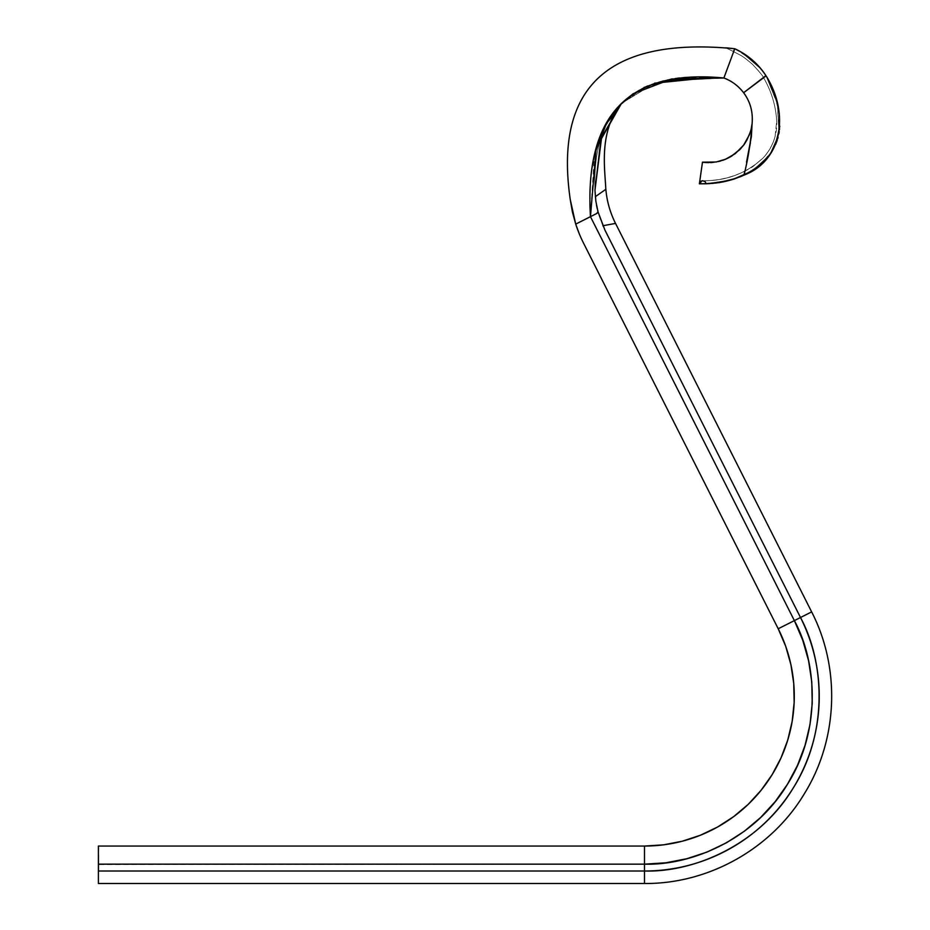 <?xml version="1.0" encoding="UTF-8"?>
<svg xmlns="http://www.w3.org/2000/svg" width="930" height="930" viewBox="0 0 930 930"><rect width="100%" height="100%" fill="white"/><g stroke="black" fill="none" stroke-linecap="round" stroke-linejoin="round"><path stroke-width="0.7" stroke-dasharray="4.65 3.49" d="M722.668 160.344L712.229 162.494L702.476 162.204L699.383 183.826L700.069 183.838C725.179 184.105 745.965 177.177 762.391 163.052C785.908 143.453 783.665 105.264 766.076 75.865C781.956 100.998 783.688 126.561 771.284 152.578C753.172 174.619 729.434 185.047 700.069 183.838L720.297 182.303L739.827 176.921L757.438 167.191L771.284 152.578L778.061 137.338M762.367 70.633L766.076 75.865L756.915 64.333L766.076 75.865L765.216 76.4L766.076 75.865L777.527 104.334L778.956 133.211L777.329 103.497L766.076 75.865C781.177 99.835 783.432 124.539 772.865 149.986C756.729 172.236 734.491 183.501 706.161 183.768L731.189 179.839L753.056 170.225L769.668 154.903L778.724 134.443M778.968 133.141L779.259 113.785L774.492 94.163L766.076 75.865L763.449 77.504L766.076 75.865C758.322 63.891 747.871 54.858 734.746 48.744L725.691 47.802L734.746 48.744C608.813 36.491 553.978 86.722 570.23 199.427C553.978 86.722 608.813 36.491 734.746 48.744L729.376 48.162M790.907 664.648L785.699 646.304L778.212 628.761L800.498 617.508L602.942 225.909L800.498 617.508L604.965 230.175L800.498 617.508L811.646 611.894L800.498 617.508A174.759 174.759 0 0 1 644.49 871.015C693.315 872.538 759.054 845.196 793.325 787.85C829.072 731.41 823.864 660.416 800.498 617.508L794.371 620.612C816.819 661.823 821.818 730.038 787.478 784.257C754.556 839.348 691.397 865.621 644.49 864.156L644.49 871.015A174.759 174.759 0 0 0 800.498 617.508A174.759 174.759 0 0 1 644.49 871.015L644.49 883.5L644.49 871.015C693.315 872.538 759.054 845.196 793.325 787.85C829.072 731.41 823.864 660.416 800.498 617.508C823.864 660.416 829.072 731.41 793.325 787.85C759.054 845.196 693.315 872.538 644.49 871.015L98.394 871.015L644.49 871.015L644.49 864.156L98.394 864.156L98.394 871.015L644.49 871.015L98.394 871.015L644.49 871.015L98.394 871.015L98.394 846.056L644.49 846.056L644.49 864.156L98.394 864.609M98.394 847.788L98.708 850.392L98.394 847.788M98.394 870.155L98.708 858.227L98.394 870.155M731.468 48.383L734.746 48.744L743.965 53.766L751.556 59.357M753.73 61.252L755.183 62.612L753.73 61.252M771.319 152.508L778.375 136.059L772.935 149.869L760.473 164.761L743.942 175.166L725.4 181.304L706.161 183.768L722.889 181.827L733.363 179.199L744.023 175.119C782.316 160.727 789.651 113.158 766.076 75.865L760.263 68.006M743.233 53.301L742.57 52.905M741.629 52.347L740.466 51.696M739.292 51.057L737.967 50.371L739.292 51.057M736.769 49.755L735.746 49.244M739.338 51.08L737.943 50.348M745.046 54.475L747.685 56.323M749.603 57.776L751.231 59.078M752.73 60.357L754.614 62.066M755.207 62.636L755.858 63.275M759.275 66.867L766.076 75.865L774.911 95.36M778.956 111.623L778.794 134.094L771.086 152.857L757.008 167.516L739.094 177.2L719.529 182.431L699.383 183.826L699.825 180.734L699.383 183.826L720.099 182.338M775.492 97.115L776.341 99.859M778.096 106.834L774.26 93.523L766.076 75.865L762.379 70.657M719.692 182.408L739.187 177.165L757.392 167.237M779.003 111.949L779.735 126.154M779.689 126.957L779.212 131.618M778.98 133.095L778.701 134.583M759.857 67.518L759.298 66.89M756.067 63.484L752.556 60.206M751.394 59.218L749.999 58.09M748.452 56.893L746.848 55.719M778.619 109.589L774.527 94.244L766.076 75.865L774.516 94.232L779.235 113.646L779.201 131.653L779.677 127.154M778.863 133.757L771.354 152.462L767.378 157.821M767.111 158.147L765.03 160.448M763.274 162.215L761.565 163.808M760.275 164.924L757.218 167.365M749.406 172.399L734.851 178.723M710.636 183.501L706.23 183.768M757.822 166.9L764.971 160.506L771.11 152.834M778.747 134.315L779.456 129.7M779.561 128.654L778.945 111.565M765.03 74.354L760.81 68.657M750.801 58.73L749.778 57.904M748.743 57.102L747.569 56.242M746.511 55.486L745.593 54.847M744.918 54.393L744.116 53.859M715.914 182.954L719.297 182.466M734.828 178.723L740.478 176.654M742.466 175.817L744.023 175.119L744.709 171.364M744.035 175.119L752.928 170.306M761.286 164.052L763.518 161.983M765.948 159.46L768.622 156.275M770.749 153.369L775.62 144.476M777.294 140L777.689 138.686M779.735 126.201L779.096 112.553M778.654 109.74L778.143 107.066M776.166 99.254L775.225 96.302M774.318 93.663L773.807 92.291M770.889 85.304L766.076 75.865L743.616 92.733C738.35 85.874 731.771 80.968 723.877 78.004C628.785 68.773 584.319 115.006 590.457 216.667L794.371 620.612L802.764 640.259L808.6 660.823L811.774 681.957L812.239 703.324L809.984 724.586L805.043 745.372L797.498 765.378L787.478 784.257L775.143 801.707L760.682 817.447L744.349 831.234L726.388 842.824L707.114 852.043L686.805 858.727L665.822 862.796L644.49 864.156L644.49 846.056L98.394 846.056L98.394 864.156M579.285 233.814L575.717 224.118L590.457 216.667L794.371 620.612L778.212 628.761A149.788 149.788 0 0 1 644.49 846.056L663.532 844.835L682.248 841.22M700.36 835.245L717.565 827.026L733.584 816.68M761.054 790.337L772.063 774.771L781.002 757.927M792.139 721.529L794.15 702.569M614.718 223.584L602.942 225.909L604.965 230.175L598.025 211.889L596.595 213.575L575.717 224.118L572.392 211.901M591.015 216.399L596.386 213.679M619.496 105.52L600.42 141.221L594.956 190.22L595.328 196.672L594.956 190.22C592.05 107.357 635.027 69.948 723.877 78.004C635.016 69.948 592.05 107.357 594.956 190.22L600.896 139.616L621.321 103.567C612.603 112.588 605.907 122.9 601.21 134.536C591.48 161.053 587.9 188.43 590.457 216.667L596.072 149.742L606.395 123.795L621.507 103.381L633.144 93.721L671.611 78.969L723.877 78.004L734.746 48.744L723.877 78.004L662.532 80.898L639.584 89.699L621.507 103.381L600.896 139.616L594.956 190.22L595.851 201.147L599.397 216.585L604.965 230.175L800.498 617.508L604.965 230.175L597.955 211.598L602.942 225.909L600.152 218.841L596.537 205.263M778.212 628.761L583.575 243.207L778.212 628.761M605.151 189.767L595.328 196.672L594.956 190.22L595.851 201.147L598.025 211.889L596.595 213.575M644.025 87.466L621.507 103.381L646.106 86.478L654.639 83.189L621.507 103.381L654.569 83.212L642.142 88.35L621.507 103.381L642.142 88.35L677.633 78.108L723.877 78.004L712.95 77.167L723.877 78.004C731.771 80.968 738.35 85.874 743.616 92.733C750.266 101.672 753.102 111.914 752.114 123.481L751.033 129.689M595.328 196.672L596.339 204.216L595.328 196.672C609.231 186.825 609.231 186.825 595.328 196.672L594.956 190.22M597.188 208.436L596.537 205.309M596.827 206.774L602.942 225.909C619.613 222.596 619.613 222.596 602.942 225.909M743.965 53.766L734.746 48.744C732.701 51.836 732.701 51.836 734.746 48.744C732.701 51.836 732.701 51.836 734.746 48.744C732.701 51.836 732.701 51.836 734.746 48.744C732.701 51.836 732.701 51.836 734.746 48.744C747.871 54.858 758.322 63.891 766.076 75.865C789.651 113.158 782.316 160.727 744.023 175.119L740.71 176.561M750.394 131.921L746.558 140.686L750.371 132.025M744.14 144.452L740.792 148.579M730.806 156.647L735.212 153.683M725.795 159.158L730.364 156.903M725.749 159.181L724.923 159.518M750.289 143.58L752.114 123.481C753.102 111.914 750.266 101.672 743.616 92.733L766.076 75.865C782.037 101.161 783.711 126.817 771.11 152.834C752.591 174.945 728.69 185.279 699.383 183.826C699.906 180.153 699.906 180.153 699.383 183.826C699.906 180.153 699.906 180.153 699.383 183.826L702.476 162.204L706.963 162.611M746.523 162.192L747.081 159.542M747.871 155.822L748.232 154.078M778.689 134.652L769.563 155.031L752.963 170.283L731.131 179.862L706.161 183.768C734.375 183.547 756.636 172.248 772.935 149.869C783.432 124.457 781.142 99.789 766.076 75.865L759.787 67.448L766.076 75.865L763.449 77.504L765.576 76.179M701.918 180.862L700.069 183.838C729.306 185.105 753.067 174.642 771.354 152.462C783.688 126.48 781.932 100.952 766.076 75.865L763.449 77.504L766.076 75.865C783.665 105.264 785.908 143.453 762.391 163.052C745.965 177.177 725.179 184.105 700.069 183.838L701.208 181.257L702.72 180.745L705.08 181.594L706.149 183.187L705.08 181.594L702.72 180.745M752.358 60.043L734.746 48.744L743.977 53.777L734.746 48.744C732.701 51.836 732.701 51.836 734.746 48.744C732.701 51.836 732.701 51.836 734.746 48.744C732.701 51.836 732.701 51.836 734.746 48.744C732.701 51.836 732.701 51.836 734.746 48.744C732.701 51.836 732.701 51.836 734.746 48.744C732.701 51.836 732.701 51.836 734.746 48.744L731.48 48.383L734.746 48.744L743.977 53.777L734.746 48.744C732.701 51.836 732.701 51.836 734.746 48.744C732.701 51.836 732.701 51.836 734.746 48.744L730.155 48.244M699.383 183.826C728.562 185.303 752.475 174.98 771.086 152.857C783.723 126.759 782.049 101.091 766.076 75.865L763.449 77.504L766.076 75.865L763.449 77.504L766.076 75.865L759.787 67.448M725.888 47.825L726.493 47.883M734.746 48.744L733.084 48.558M730.724 48.302L731.492 48.383M739.501 177.049L722.889 181.827L709.578 183.582L706.149 183.187M708.741 162.645L710.485 162.611M712.24 162.494L714.019 162.32M716.228 161.983L718.332 161.564M720.994 160.867L724.052 159.855M743.361 145.51L746.279 141.162M751.149 129.212L752.114 123.481C750.975 140.744 748.278 157.96 744.023 175.119M98.708 855.67L98.708 856.949L98.708 855.67M98.708 870.713L98.708 858.227L98.708 870.713M98.708 849.09L98.708 847.788L98.708 849.09M98.394 857.576L98.708 855.1L98.394 857.576M98.394 857.321L98.708 856.565L98.394 857.321M98.708 857.576L98.708 855.1L98.708 857.576M98.394 850.136L98.394 848.044L98.394 850.136M725.691 47.802L733.026 51.348C741.966 56.126 740.931 54.626 752.149 64.007C759.24 71.517 763.007 76.028 763.449 77.504C771.33 90.954 775.748 105.416 776.701 120.912L775.109 136.385C772.946 144.522 768.994 151.671 763.239 157.833C746.244 173.492 726.051 181.129 702.662 180.745C720.75 180.85 737.444 176.165 752.765 166.714L763.239 157.833C768.994 151.671 772.946 144.522 775.109 136.385L776.701 120.912C775.748 105.416 771.33 90.954 763.449 77.504C763.007 76.028 759.24 71.517 752.149 64.007C740.931 54.626 741.966 56.126 733.026 51.348L725.691 47.802L733.026 51.348C741.966 56.126 740.931 54.626 752.149 64.007C759.24 71.517 763.007 76.028 763.449 77.504C771.307 90.896 775.713 105.311 776.69 120.749C777.329 130.026 775.19 144.673 763.228 157.844C746.104 173.887 724.958 181.513 699.825 180.734M621.496 103.381L604.14 128.038L594.305 156.566L590.457 216.667C587.9 188.43 591.48 161.053 601.21 134.536C605.907 122.9 612.603 112.588 621.321 103.567L633.144 93.721M720.366 77.678L698.872 76.76L658.975 81.817L646.106 86.478C644.06 86.595 669.519 77.295 685.956 77.237L720.366 77.678M721.343 77.771L723.877 78.004"/><path stroke-width="1.4" d="M735.746 49.244L734.746 48.744C608.813 36.491 553.978 86.722 570.23 199.427L572.392 211.901L570.23 199.427C553.978 86.722 608.813 36.491 734.746 48.744C747.871 54.858 758.322 63.891 766.076 75.865C789.651 113.158 782.316 160.727 744.023 175.119L733.375 179.188L722.901 181.827L706.161 183.768L705.068 181.594L702.708 180.745L701.208 181.257L700.069 183.838L706.161 183.768L699.383 183.826L702.476 162.204L716.216 161.983L725.621 159.228L730.538 156.798L739.734 149.695L743.605 145.185L746.825 140.197L750.394 131.921M702.708 180.745L705.068 181.594L706.161 183.768L715.914 182.954M779.201 131.653L778.863 133.757M98.394 864.609L98.394 883.5L644.49 883.5L644.49 871.015L98.394 871.015L98.394 883.5M98.394 864.156L98.394 846.056L98.394 864.156L644.49 864.156L644.49 846.056L98.394 846.056L644.49 846.056L644.49 871.015L98.394 871.015L98.394 864.156L644.49 864.156L665.822 862.796L686.805 858.727L707.114 852.043L726.33 842.859M729.98 48.221L727.423 47.965M730.155 48.244L729.376 48.162M759.019 66.588L752.37 60.043L743.233 53.301L759.787 67.448L752.347 60.032L743.977 53.777L759.787 67.448M755.183 62.612L756.915 64.333L755.183 62.601M762.367 70.633L759.171 66.751M742.57 52.905L741.629 52.347M740.489 51.708L739.292 51.057L740.489 51.708M736.769 49.755L737.943 50.348M740.466 51.696L743.035 53.184M743.058 53.196L745.046 54.475M747.685 56.323L749.603 57.776M751.231 59.078L752.73 60.357M754.614 62.066L755.207 62.636M755.858 63.275L756.555 63.961M743.988 53.777L760.263 68.006M702.476 162.204L699.383 183.826L701.918 180.862M774.911 95.36L775.492 97.115M776.341 99.859L776.98 102.137M779.735 126.154L779.689 126.957M779.212 131.618L778.98 133.095M762.379 70.657L759.857 67.518M756.671 64.089L756.067 63.484M752.556 60.206L751.394 59.218M749.999 58.09L748.452 56.893M746.848 55.719L745.302 54.649M745.081 54.498L743.105 53.219M742.756 53.01L739.338 51.08M765.03 160.448L763.274 162.215M761.565 163.808L760.275 164.924M757.218 167.365L749.406 172.399M734.851 178.723L720.18 182.327L710.183 183.536M779.456 129.7L779.561 128.654M778.945 111.565L778.619 109.589M591.015 216.399L590.457 216.667C584.319 115.006 628.785 68.773 723.877 78.004C731.771 80.968 738.35 85.874 743.616 92.733L765.913 75.632M765.553 75.109L765.03 74.354M760.81 68.657L752.358 60.043M751.556 59.357L750.801 58.73M749.778 57.904L748.743 57.102M747.569 56.242L746.511 55.486M745.593 54.847L744.918 54.393M744.116 53.859L743.233 53.301M719.297 182.466L734.828 178.723M740.478 176.654L742.466 175.817M744.709 171.364L744.035 175.119M752.928 170.306L760.101 165.075M760.566 164.68L761.286 164.052M763.518 161.983L765.948 159.46M768.622 156.275L770.749 153.369M775.62 144.476L776.922 141.116M776.969 140.988L777.294 140M777.689 138.686L778.061 137.338M778.968 133.141L779.189 131.746M779.677 127.154L779.735 126.201M779.015 112.042L778.654 109.74M776.922 101.94L776.166 99.254M775.225 96.302L774.318 93.663M773.807 92.291L770.889 85.304M812.239 703.278L811.774 681.957L808.6 660.823L802.764 640.259L794.371 620.612L811.646 611.894L800.498 617.508C823.864 660.416 829.072 731.41 793.325 787.85C759.054 845.196 693.315 872.538 644.49 871.015L644.49 883.5C709.055 884.058 772.307 848.253 805.043 792.604C837.977 738.722 840.557 668.019 811.646 611.894L615.532 223.409L603.628 225.595M682.248 841.22L700.36 835.245L682.248 841.22L663.532 844.835L644.49 846.056A149.788 149.788 0 0 0 778.212 628.761L785.699 646.304L790.907 664.648L793.743 683.504L790.907 664.648M733.584 816.68L748.162 804.392L761.054 790.337L748.162 804.392L733.584 816.68L717.565 827.026L700.36 835.245M781.002 757.927L787.733 740.082L792.139 721.529L787.733 740.082L781.002 757.927L772.063 774.771L761.054 790.337M794.15 702.569L793.743 683.504L794.15 702.569L792.139 721.529M797.533 765.297L805.043 745.372L809.984 724.586L812.239 703.324M726.388 842.824L744.349 831.234L760.682 817.447L775.12 801.73M775.143 801.707L787.478 784.257L797.498 765.378M596.595 213.575L598.025 211.889L604.965 230.175L800.498 617.508L794.371 620.612L590.457 216.667L596.804 213.458L598.025 211.889L604.965 230.175L800.498 617.508A174.759 174.759 0 0 1 644.49 871.015L644.49 864.156C691.397 865.621 754.556 839.348 787.478 784.257C821.818 730.038 816.819 661.823 794.371 620.612L778.212 628.761L583.575 243.207L778.212 628.761L794.371 620.612L590.457 216.667L575.717 224.118L579.285 233.814M614.707 223.584L615.532 223.409C610.138 212.668 606.906 201.299 605.837 189.313L595.328 196.672C609.231 186.825 609.231 186.825 595.328 196.672M572.392 211.901L575.717 224.118L595.154 214.295M699.383 183.826L709.578 183.582L722.901 181.827L733.375 179.188L744.023 175.119C782.316 160.727 789.651 113.158 766.076 75.865L743.616 92.733C750.266 101.672 753.102 111.914 752.114 123.481L751.138 129.258L752.114 123.481C753.102 111.914 750.266 101.672 743.616 92.733C738.35 85.874 731.771 80.968 723.877 78.004L734.746 48.744L723.877 78.004L671.611 78.969L633.144 93.721L619.496 105.52M595.99 213.888L595.212 214.272L595.99 213.877M594.956 190.22L595.851 201.147L598.025 211.889L595.851 201.147L594.956 190.22L600.896 139.616L621.507 103.381L600.896 139.616L594.956 190.22L601.617 137.338L621.507 103.381L616.055 110.426C599.978 138.396 604.744 167.702 605.837 189.313L605.151 189.767M713.45 77.19L654.569 83.212L713.45 77.19M712.95 77.167L654.639 83.189L712.95 77.167M633.132 93.732L621.507 103.381L606.395 123.795L596.072 149.742L590.457 216.667M575.717 224.118A134.187 134.187 0 0 0 583.575 243.207A134.187 134.187 0 0 1 575.717 224.118L570.23 199.427L575.717 224.118M596.537 205.263L597.188 208.436M596.537 205.309L596.827 206.774M602.942 225.909C619.613 222.596 619.613 222.596 602.942 225.909M766.076 75.865C758.322 63.891 747.871 54.858 734.746 48.744L733.096 48.558M745.674 142.162L744.14 144.452M740.792 148.579L731.515 156.217M724.923 159.518L722.668 160.344M747.081 159.542L747.871 155.822M748.232 154.078L750.405 142.906M751.347 136.757L746.523 162.192M744.023 175.119C748.278 157.926 750.975 140.709 752.114 123.481L751.382 136.443M726.47 47.872L725.888 47.825L726.47 47.872M725.9 47.825L726.493 47.883M727.016 47.93L728.051 48.023L727.016 47.93M730.98 48.325L734.746 48.744M740.71 176.561L739.501 177.049M702.882 162.262L704.08 162.401L702.882 162.262M705.254 162.506L708.8 162.645M710.485 162.611L712.24 162.494M714.019 162.32L704.068 162.401M718.332 161.564L720.994 160.867M724.052 159.855L730.678 156.717M735.328 153.601L743.663 145.103M750.347 132.083L751.149 129.212L749.371 134.838L743.605 145.185L735.339 153.59L725.621 159.228L716.216 161.983M644.025 87.466L663.346 80.945L721.343 77.771"/></g></svg>
